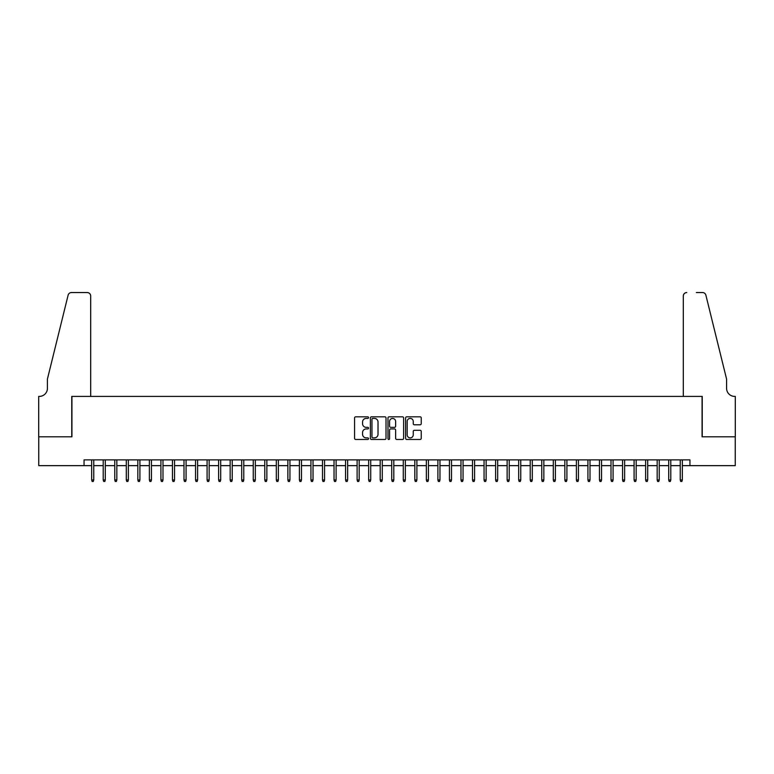 <?xml version="1.0" encoding="UTF-8"?>
<svg xmlns="http://www.w3.org/2000/svg" width="774" height="774" viewBox="0 0 774 774"><rect width="100%" height="100%" fill="white"/><g stroke="black" fill="none" stroke-linecap="round" stroke-linejoin="round"><path stroke-width="1.16" d="M368.54 417.612A0.793 0.793 0 0 0 367.747 416.818L355.711 416.818A1.132 1.132 0 0 0 354.569 417.95L354.569 438.336A1.132 1.132 0 0 0 355.711 439.468L367.747 439.468A0.793 0.793 0 0 0 368.54 438.674A0.793 0.793 0 0 0 367.747 437.881L366.189 437.881A3.628 3.628 0 0 1 362.561 434.262L362.561 432.56A3.628 3.628 0 0 1 366.189 428.931L367.747 428.931A0.793 0.793 0 0 0 368.54 428.138A0.793 0.793 0 0 0 367.747 427.354L366.189 427.354A3.628 3.628 0 0 1 362.561 423.726L362.561 422.024A3.628 3.628 0 0 1 366.189 418.405L367.747 418.405A0.793 0.793 0 0 0 368.54 417.612M420.108 424.8A1.132 1.132 0 0 0 421.24 423.668L421.24 417.95A1.132 1.132 0 0 0 420.108 416.818L406.737 416.818A1.132 1.132 0 0 0 405.605 417.95L405.605 438.336A1.132 1.132 0 0 0 406.737 439.468L420.108 439.468A1.132 1.132 0 0 0 421.24 438.336L421.24 431.428A1.132 1.132 0 0 0 420.108 430.296L414.39 430.296A1.132 1.132 0 0 0 413.248 431.428L413.248 434.853A3.028 3.028 0 0 1 410.22 437.881A3.028 3.028 0 0 1 407.192 434.853L407.192 421.433A3.028 3.028 0 0 1 410.22 418.405A3.028 3.028 0 0 1 413.248 421.433L413.248 423.668A1.132 1.132 0 0 0 414.39 424.8L420.108 424.8M84.056 465.648L38.758 465.648L38.758 436.797L71.934 436.797L71.934 396.404L702.066 396.404L702.066 436.797L735.242 436.797L735.242 465.648L689.944 465.648L689.944 459.882L84.056 459.882L84.056 465.648L91.671 465.648M386.013 417.95A1.132 1.132 0 0 0 384.872 416.818L371.51 416.818A1.132 1.132 0 0 0 370.378 417.95L370.378 438.336A1.132 1.132 0 0 0 371.51 439.468L384.872 439.468A1.132 1.132 0 0 0 386.013 438.336L386.013 417.95M389.128 416.818L402.49 416.818A1.132 1.132 0 0 1 403.622 417.95L403.622 438.336A1.132 1.132 0 0 1 402.49 439.468L396.772 439.468A1.132 1.132 0 0 1 395.64 438.336L395.64 430.073A1.132 1.132 0 0 0 394.508 428.931L390.706 428.931A1.132 1.132 0 0 0 389.574 430.073L389.574 438.674A0.793 0.793 0 0 1 388.78 439.468A0.793 0.793 0 0 1 387.987 438.674L387.987 417.95A1.132 1.132 0 0 1 389.128 416.818M93.751 465.648L103.213 465.648M105.293 465.648L114.755 465.648M116.835 465.648L126.297 465.648M128.368 465.648L137.84 465.648M139.91 465.648L149.372 465.648M151.452 465.648L160.915 465.648M162.995 465.648L172.457 465.648M174.537 465.648L183.999 465.648M186.079 465.648L195.541 465.648M197.612 465.648L207.084 465.648M209.154 465.648L218.616 465.648M220.696 465.648L230.159 465.648M232.239 465.648L241.701 465.648M243.781 465.648L253.243 465.648M255.323 465.648L264.785 465.648M266.866 465.648L276.328 465.648M278.398 465.648L287.86 465.648M289.94 465.648L299.403 465.648M301.483 465.648L310.945 465.648M313.025 465.648L322.487 465.648M324.567 465.648L334.029 465.648M336.109 465.648L345.572 465.648M347.642 465.648L357.114 465.648M359.184 465.648L368.647 465.648M370.727 465.648L380.189 465.648M382.269 465.648L391.731 465.648M393.811 465.648L403.273 465.648M405.353 465.648L414.816 465.648M416.886 465.648L426.358 465.648M428.428 465.648L437.891 465.648M439.971 465.648L449.433 465.648M451.513 465.648L460.975 465.648M463.055 465.648L472.517 465.648M474.597 465.648L484.06 465.648M486.14 465.648L495.602 465.648M497.672 465.648L507.134 465.648M509.215 465.648L518.677 465.648M520.757 465.648L530.219 465.648M532.299 465.648L541.761 465.648M543.841 465.648L553.304 465.648M555.384 465.648L564.846 465.648M566.916 465.648L576.388 465.648M578.459 465.648L587.921 465.648M590.001 465.648L599.463 465.648M601.543 465.648L611.005 465.648M613.085 465.648L622.548 465.648M624.628 465.648L634.09 465.648M636.16 465.648L645.632 465.648M647.703 465.648L657.165 465.648M659.245 465.648L668.707 465.648M670.787 465.648L680.249 465.648M682.329 465.648L689.944 465.648M372.758 418.405A0.793 0.793 0 0 0 371.965 419.198L371.965 437.087A0.793 0.793 0 0 0 372.758 437.881L374.393 437.881A3.628 3.628 0 0 0 378.022 434.262L378.022 422.024A3.628 3.628 0 0 0 374.393 418.405L372.758 418.405M395.64 421.491A3.028 3.028 0 0 0 392.612 418.453A3.028 3.028 0 0 0 389.574 421.491L389.574 426.213A1.132 1.132 0 0 0 390.706 427.354L394.508 427.354A1.132 1.132 0 0 0 395.64 426.213L395.64 421.491M91.671 479.957L92.135 481.457L93.286 481.457L93.751 479.957L91.671 479.957L91.671 459.882M93.751 479.957L93.751 459.882M90.693 396.404L90.693 295.997A3.464 3.464 0 0 0 87.23 292.543L71.479 292.543A3.464 3.464 0 0 0 68.112 295.175L47.417 379.096L47.417 388.325A8.079 8.079 0 0 1 39.339 396.404L38.7 396.404L38.7 436.797L71.759 436.797L71.759 396.404L90.693 396.404L90.693 295.997C90.471 293.917 89.32 292.756 87.23 292.543L77.652 292.543M68.112 295.175C68.992 293.278 68.992 293.278 68.112 295.175C68.992 293.278 68.992 293.278 68.112 295.175M47.417 388.325A8.079 8.079 0 0 1 39.339 396.404M683.307 396.404L683.307 295.997L683.307 396.404L702.241 396.404L702.241 436.797L735.3 436.797L735.3 396.404L734.661 396.404A8.079 8.079 0 0 1 726.583 388.325A8.079 8.079 0 0 0 734.661 396.404M720.236 353.36L705.888 295.175L726.583 379.096L726.583 388.325M696.348 292.543L702.521 292.543A3.464 3.464 0 0 1 705.888 295.175C705.008 293.278 705.008 293.278 705.888 295.175C705.008 293.278 705.008 293.278 705.888 295.175M686.77 292.543A3.464 3.464 0 0 0 683.307 295.997C683.529 293.917 684.68 292.756 686.77 292.543M103.213 479.957L103.677 481.457L104.829 481.457L105.293 479.957L103.213 479.957L103.213 459.882M105.293 479.957L105.293 459.882M114.755 479.957L115.22 481.457L116.371 481.457L116.835 479.957L114.755 479.957L114.755 459.882M116.835 479.957L116.835 459.882M126.297 479.957L126.752 481.457L127.913 481.457L128.368 479.957L126.297 479.957L126.297 459.882M128.368 479.957L128.368 459.882M137.84 479.957L138.294 481.457L139.455 481.457L139.91 479.957L137.84 479.957L137.84 459.882M139.91 479.957L139.91 459.882M149.372 479.957L149.837 481.457L150.988 481.457L151.452 479.957L149.372 479.957L149.372 459.882M151.452 479.957L151.452 459.882M160.915 479.957L161.379 481.457L162.53 481.457L162.995 479.957L160.915 479.957L160.915 459.882M162.995 479.957L162.995 459.882M172.457 479.957L172.921 481.457L174.073 481.457L174.537 479.957L172.457 479.957L172.457 459.882M174.537 479.957L174.537 459.882M183.999 479.957L184.464 481.457L185.615 481.457L186.079 479.957L183.999 479.957L183.999 459.882M186.079 479.957L186.079 459.882M195.541 479.957L195.996 481.457L197.157 481.457L197.612 479.957L195.541 479.957L195.541 459.882M197.612 479.957L197.612 459.882M207.084 479.957L207.538 481.457L208.699 481.457L209.154 479.957L207.084 479.957L207.084 459.882M209.154 479.957L209.154 459.882M218.616 479.957L219.081 481.457L220.232 481.457L220.696 479.957L218.616 479.957L218.616 459.882M220.696 479.957L220.696 459.882M230.159 479.957L230.623 481.457L231.774 481.457L232.239 479.957L230.159 479.957L230.159 459.882M232.239 479.957L232.239 459.882M241.701 479.957L242.165 481.457L243.317 481.457L243.781 479.957L241.701 479.957L241.701 459.882M243.781 479.957L243.781 459.882M253.243 479.957L253.708 481.457L254.859 481.457L255.323 479.957L253.243 479.957L253.243 459.882M255.323 479.957L255.323 459.882M264.785 479.957L265.25 481.457L266.401 481.457L266.866 479.957L264.785 479.957L264.785 459.882M266.866 479.957L266.866 459.882M276.328 479.957L276.782 481.457L277.943 481.457L278.398 479.957L276.328 479.957L276.328 459.882M278.398 479.957L278.398 459.882M287.86 479.957L288.325 481.457L289.476 481.457L289.94 479.957L287.86 479.957L287.86 459.882M289.94 479.957L289.94 459.882M299.403 479.957L299.867 481.457L301.018 481.457L301.483 479.957L299.403 479.957L299.403 459.882M301.483 479.957L301.483 459.882M310.945 479.957L311.409 481.457L312.561 481.457L313.025 479.957L310.945 479.957L310.945 459.882M313.025 479.957L313.025 459.882M322.487 479.957L322.952 481.457L324.103 481.457L324.567 479.957L322.487 479.957L322.487 459.882M324.567 479.957L324.567 459.882M334.029 479.957L334.494 481.457L335.645 481.457L336.109 479.957L334.029 479.957L334.029 459.882M336.109 479.957L336.109 459.882M345.572 479.957L346.026 481.457L347.187 481.457L347.642 479.957L345.572 479.957L345.572 459.882M347.642 479.957L347.642 459.882M357.114 479.957L357.569 481.457L358.73 481.457L359.184 479.957L357.114 479.957L357.114 459.882M359.184 479.957L359.184 459.882M368.647 479.957L369.111 481.457L370.262 481.457L370.727 479.957L368.647 479.957L368.647 459.882M370.727 479.957L370.727 459.882M380.189 479.957L380.653 481.457L381.805 481.457L382.269 479.957L380.189 479.957L380.189 459.882M382.269 479.957L382.269 459.882M391.731 479.957L392.195 481.457L393.347 481.457L393.811 479.957L391.731 479.957L391.731 459.882M393.811 479.957L393.811 459.882M403.273 479.957L403.738 481.457L404.889 481.457L405.353 479.957L403.273 479.957L403.273 459.882M405.353 479.957L405.353 459.882M414.816 479.957L415.27 481.457L416.431 481.457L416.886 479.957L414.816 479.957L414.816 459.882M416.886 479.957L416.886 459.882M426.358 479.957L426.813 481.457L427.974 481.457L428.428 479.957L426.358 479.957L426.358 459.882M428.428 479.957L428.428 459.882M437.891 479.957L438.355 481.457L439.506 481.457L439.971 479.957L437.891 479.957L437.891 459.882M439.971 479.957L439.971 459.882M449.433 479.957L449.897 481.457L451.048 481.457L451.513 479.957L449.433 479.957L449.433 459.882M451.513 479.957L451.513 459.882M460.975 479.957L461.439 481.457L462.591 481.457L463.055 479.957L460.975 479.957L460.975 459.882M463.055 479.957L463.055 459.882M472.517 479.957L472.982 481.457L474.133 481.457L474.597 479.957L472.517 479.957L472.517 459.882M474.597 479.957L474.597 459.882M484.06 479.957L484.524 481.457L485.675 481.457L486.14 479.957L484.06 479.957L484.06 459.882M486.14 479.957L486.14 459.882M495.602 479.957L496.057 481.457L497.218 481.457L497.672 479.957L495.602 479.957L495.602 459.882M497.672 479.957L497.672 459.882M507.134 479.957L507.599 481.457L508.75 481.457L509.215 479.957L507.134 479.957L507.134 459.882M509.215 479.957L509.215 459.882M518.677 479.957L519.141 481.457L520.292 481.457L520.757 479.957L518.677 479.957L518.677 459.882M520.757 479.957L520.757 459.882M530.219 479.957L530.683 481.457L531.835 481.457L532.299 479.957L530.219 479.957L530.219 459.882M532.299 479.957L532.299 459.882M541.761 479.957L542.226 481.457L543.377 481.457L543.841 479.957L541.761 479.957L541.761 459.882M543.841 479.957L543.841 459.882M553.304 479.957L553.768 481.457L554.919 481.457L555.384 479.957L553.304 479.957L553.304 459.882M555.384 479.957L555.384 459.882M564.846 479.957L565.301 481.457L566.462 481.457L566.916 479.957L564.846 479.957L564.846 459.882M566.916 479.957L566.916 459.882M576.388 479.957L576.843 481.457L578.004 481.457L578.459 479.957L576.388 479.957L576.388 459.882M578.459 479.957L578.459 459.882M587.921 479.957L588.385 481.457L589.536 481.457L590.001 479.957L587.921 479.957L587.921 459.882M590.001 479.957L590.001 459.882M599.463 479.957L599.927 481.457L601.079 481.457L601.543 479.957L599.463 479.957L599.463 459.882M601.543 479.957L601.543 459.882M611.005 479.957L611.47 481.457L612.621 481.457L613.085 479.957L611.005 479.957L611.005 459.882M613.085 479.957L613.085 459.882M622.548 479.957L623.012 481.457L624.163 481.457L624.628 479.957L622.548 479.957L622.548 459.882M624.628 479.957L624.628 459.882M634.09 479.957L634.545 481.457L635.706 481.457L636.16 479.957L634.09 479.957L634.09 459.882M636.16 479.957L636.16 459.882M645.632 479.957L646.087 481.457L647.248 481.457L647.703 479.957L645.632 479.957L645.632 459.882M647.703 479.957L647.703 459.882M657.165 479.957L657.629 481.457L658.78 481.457L659.245 479.957L657.165 479.957L657.165 459.882M659.245 479.957L659.245 459.882M668.707 479.957L669.171 481.457L670.323 481.457L670.787 479.957L668.707 479.957L668.707 459.882M670.787 479.957L670.787 459.882M680.249 479.957L680.714 481.457L681.865 481.457L682.329 479.957L680.249 479.957L680.249 459.882M682.329 479.957L682.329 459.882"/></g></svg>
